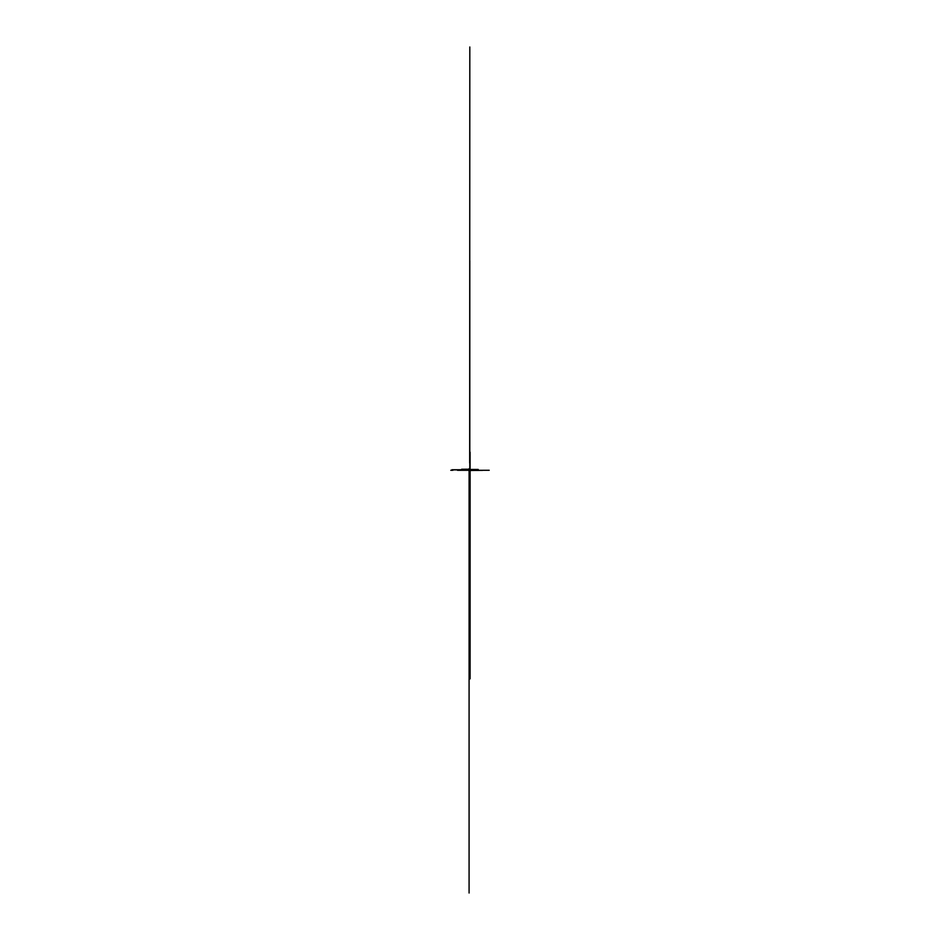 <?xml version="1.0" encoding="UTF-8"?>
<svg xmlns="http://www.w3.org/2000/svg" width="940" height="940" viewBox="0 0 940 940"><rect width="100%" height="100%" fill="white"/><g stroke="black" fill="none" stroke-linecap="round" stroke-linejoin="round"><path stroke-width="1.41" d="M470.118 470.916L469.084 470.916L470.118 470.916L470.118 469.248L469.084 469.248L470.118 469.072L469.084 469.084M470.118 470.705L469.084 470.705L469.084 469.248M470.329 470.411L469.812 469.166M469.812 470.858L469.8 434.127M470.106 678.845L470.118 469.107L469.084 468.743M476.686 470.411L469.847 470.435L470.118 469.084M470.082 469.201L461.646 469.26M470.035 469.224L469.871 469.824M470.082 469.025L470.094 452.187M469.941 470.164L470 469.025M470.012 471.222L469.977 470.059L470.059 471.222M469.894 470.164L469.882 469.025L469.894 470.164M470.024 468.872L469.871 480.046M470.071 469.859L451.964 469.871M469.8 469.871L469.8 392.403M470.106 469.741L451.964 469.741M469.847 469.718L469.836 476.157M478.237 469.448L469.836 469.448A2.021 2.021 0 0 1 470.082 469.46L470.047 462.551M469.33 470.435L469.788 469.824M469.871 469.777L470.552 470.411M465.864 469.941L470.047 469.953M470.094 470.176L460.118 470.176M469.683 463.021L469.812 47M469.166 469.189L469.753 469.248L469.095 469.248L469.084 893M469.554 470.67L470.294 470.494M471.739 470.482L469.401 470.517L469.33 478.307M469.612 470.435L468.543 470.435M469.753 470.517L469.824 478.296M471.986 470.482L469.401 470.517L469.342 478.202M469.542 470.517L470.27 470.517M450.812 470.282L452.916 470.282M469.836 471.939L469.824 473.325M470.094 470.305L457.486 470.294M469.33 470.458L482.431 470.399M469.8 260.697L469.8 470.27L489.188 470.27M470 470.411L471.022 470.411M470 470.705L470 453.162M469.565 469.224L468.943 469.189"/></g></svg>
